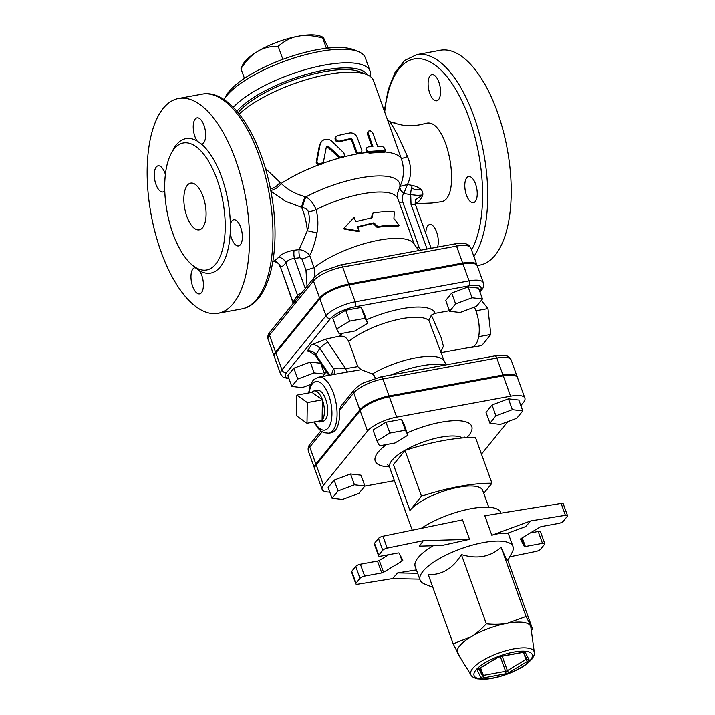 <?xml version="1.0" encoding="UTF-8"?>
<svg xmlns="http://www.w3.org/2000/svg" width="715" height="715" viewBox="0 0 715 715"><rect width="100%" height="100%" fill="white"/><g stroke="black" fill="none" stroke-linecap="round" stroke-linejoin="round"><path stroke-width="1.07" d="M377.878 226.601C386.261 225.234 393.366 224.859 399.193 225.484L393.92 218.477L394.314 211.917C388.477 211.291 381.372 211.667 372.998 213.034L372.041 217.709L355.677 221.641L354.148 217.405L343.763 228.451L359.028 230.972L357.509 226.727L373.874 222.794L377.878 226.601L377.154 227.415L373.23 223.589A58.88 18.581 160.2 0 0 357.715 227.307M399.193 225.484L397.808 226.324A58.88 18.581 160.2 0 0 377.154 227.415M371.398 218.504L372.274 213.848L372.998 213.034M359.028 230.972L358.894 231.642L344.031 228.997L343.763 228.451M373.23 223.589L373.874 222.794M357.956 153.135L361.593 152.93L361.888 150.552L357.196 137.495C355.713 134.223 353.299 132.713 349.948 132.954A77.872 24.578 160.2 0 0 337.605 135.653L335.88 136.931L335.898 139.55L337.703 140.998L339.562 141.078A77.872 24.578 -19.8 0 1 351.065 138.54L352.209 139.228L356.606 151.437L357.956 153.135A77.872 24.578 160.2 0 1 361.87 152.474M361.593 152.93L360.941 153.725L357.303 153.931L355.954 152.241L351.566 140.033L350.413 139.336A75.969 23.979 160.2 0 0 338.901 141.892L336.613 141.642L335.237 140.363L334.995 138.236L336.113 136.592M384.223 152.304L385.153 151.053C385.242 148.657 384.161 147.12 381.899 146.432A77.872 24.578 160.2 0 0 377.592 146.369L372.89 133.312L371.603 131.471L369.923 130.675L368.44 131.167L368.002 132.713L372.881 146.539A77.872 24.578 160.2 0 0 368.225 146.915L366.777 147.835L366.598 149.569L368.011 151.652L370.173 152.349A77.855 24.578 -19.8 0 1 383.848 151.866L385.153 151.053A77.872 24.578 160.2 0 0 368.011 151.652M384.429 151.946L383.133 152.742A75.951 23.979 160.2 0 0 369.512 153.162L367.349 152.456L366.053 150.74L366 148.926L366.956 147.576M371.934 146.602L367.51 134.313L367.492 132.427L368.386 131.229M326.317 146.539L328.033 146.003L340.26 157.184L344.558 156.049L343.915 152.912L331.179 140.694L328.936 139.353L324.744 139.282L321.652 141.23L320.186 144.153L316.915 161.447L318.515 164.28L323.332 162.511L326.487 146.155M344.246 156.549L343.584 157.354L339.589 158.006L327.345 146.852L326.299 146.655M322.966 163.074L322.233 163.967L317.755 165.21L316.155 162.377L319.471 145.029L321.428 141.49M293.213 303.357L280.45 266.963C282.041 266.865 283.837 265.488 285.839 262.816C287.457 260.403 290.317 258.937 294.428 258.428L299.844 257.731L301.918 258.991A7.597 2.395 160.2 0 0 309.72 255.559C312.911 249.133 315.324 241.59 316.951 232.929C318.416 225.109 318.13 217.36 316.084 209.683C313.814 203.873 310.426 199.601 305.931 196.875L305.153 196.679C295.224 193.962 287.242 189.547 281.209 183.433L265.399 168.427M239.221 114.069A75.969 23.979 -19.8 0 1 304.081 80.348A75.969 23.979 -19.8 0 1 366.724 74.548A75.969 23.979 -19.8 0 1 373.498 80.589L401.276 158.489C404.529 168.329 404.1 177.624 399.998 186.383L397.191 194.337L397.817 198.609A58.88 18.581 160.2 0 0 316.084 209.683A9.501 2.771 163.9 0 1 308.442 211.81C309.863 217.914 309.479 224.215 307.307 230.731L299.147 249.642L294.16 250.241C286.76 251.457 281.621 253.798 278.734 257.284L274.015 261.243L272.924 261.225M244.441 78.355L240.973 68.747L242.984 64.27A43.794 13.826 -19.8 0 1 255.139 52.964C250.241 56.422 245.522 61.678 240.973 68.747M282.854 59.336L278.162 46.287C271.056 46.261 264.916 47.565 259.724 50.202L255.139 52.964M326.397 48.307L322.715 38.092C314.457 35.83 307.236 35.044 301.042 35.75L295.554 36.76C289.655 38.279 283.864 41.461 278.162 46.287M358.483 51.659L354.023 49.853A72.17 22.782 160.2 0 0 289.691 56.923A72.17 22.782 160.2 0 0 228.8 91.779A72.17 22.782 160.2 0 0 225.949 95.971L224.001 99.573A75.969 23.979 -19.8 0 1 226.664 95.783A75.969 23.979 -19.8 0 1 290.764 59.095A75.969 23.979 -19.8 0 1 358.483 51.659A75.969 23.979 -19.8 0 1 365.258 57.701L370.138 71.268A75.969 23.979 160.2 0 0 310.051 68.354A75.969 23.979 160.2 0 0 233.296 107.339M328.292 48.102L323.815 38.404C322.957 36.876 322.599 36.778 322.715 38.092L322.921 37.189L320.695 36.295A43.794 13.826 -19.8 0 0 301.042 35.75M259.724 50.202A43.794 13.826 -19.8 0 1 295.554 36.76M370.281 76.487A75.969 23.979 160.2 0 0 370.138 71.268M236.88 111.227A72.17 22.782 -19.8 0 1 307.656 74.002A72.17 22.782 -19.8 0 1 367.242 74.771M534.311 652.277L530.843 627.225A38.932 12.289 160.2 0 0 530.441 625.956A38.932 12.289 160.2 0 0 507.293 623.257A38.932 12.289 160.2 0 0 470.872 636.913A38.932 12.289 160.2 0 0 459.62 645.94A38.932 12.289 160.2 0 0 457.582 653.278A38.932 12.289 160.2 0 0 457.734 653.546L471.042 675.058C471.516 676.479 473.625 677.731 477.388 678.812L483.957 679.25C490.669 678.946 498.167 677.328 506.452 674.388C514.746 671.376 521.584 667.837 526.982 663.779L531.763 659.284C534.007 656.013 534.856 653.68 534.311 652.277A33.694 10.636 160.2 0 0 507.552 650.284A33.694 10.636 160.2 0 0 472.669 668.48A33.694 10.636 160.2 0 0 471.042 675.058M459.754 656.522L453.176 643.822L470.872 636.913C475.993 633.848 481.141 629.477 486.325 623.802C494.181 624.588 501.17 624.409 507.293 623.257L526.034 616.491L532.612 629.2L531.308 630.594M507.677 559.943C508.097 562.955 505.907 558.728 501.108 547.243L526.034 616.491M501.108 547.243C490.472 556.922 477.236 559.362 461.39 554.554L486.325 623.802M507.829 560.354L532.612 629.2M432.852 587.346L424.478 583.958A49.38 15.587 -19.8 0 1 420.08 580.035A49.38 15.587 -19.8 0 1 422.923 571.339A49.38 15.587 -19.8 0 1 472.499 545.071A49.38 15.587 -19.8 0 1 513.004 546.582A49.38 15.587 -19.8 0 1 512.119 552.409L507.641 560.694M461.39 554.554C452.953 568.47 441.906 575.137 428.249 574.565L453.176 643.822M419.75 579.123L392.517 578.587L357.911 584.182A3.798 1.198 -19.8 0 1 355.811 583.842A3.798 1.198 -19.8 0 1 356.025 583.172L359.985 578.301A3.798 1.198 -19.8 0 1 364.641 576.084L381.756 572.929A1.904 0.599 160.2 0 0 383.535 572.268L402.125 561.043A1.904 0.599 160.2 0 0 402.786 560.265A1.904 0.599 160.2 0 0 402.777 560.238L399.086 553.115A1.904 0.599 160.2 0 0 397.96 552.981L380.836 556.136A3.798 1.198 -19.8 0 1 378.557 555.823A3.798 1.198 -19.8 0 1 378.78 555.162L374.499 543.284A3.798 1.198 160.2 0 0 374.285 543.954L378.557 555.823M388.728 554.688L379.263 560.399A1.904 0.599 -19.8 0 1 377.484 561.061L360.36 564.215A3.798 1.198 160.2 0 0 355.713 566.432L351.753 571.303A3.798 1.198 160.2 0 0 351.539 571.973L355.811 583.842M521.342 538.35L524.229 546.367A1.904 0.599 160.2 0 0 525.355 546.501L522.227 537.814M524.229 546.367L520.52 539.199A1.904 0.599 160.2 0 0 520.538 539.244M530.789 520.895L525.623 526.589L506.649 533.578C503.664 532.729 498.73 533.283 491.822 535.24L530.789 520.895L565.404 515.309A3.798 1.198 -19.8 0 1 567.504 515.649A3.798 1.198 -19.8 0 1 567.29 516.31L563.331 521.19A3.798 1.198 -19.8 0 1 558.674 523.398L541.559 526.553A1.904 0.599 160.2 0 0 539.78 527.223L521.19 538.449A1.904 0.599 160.2 0 0 520.529 539.217M392.517 578.587L397.692 572.894L416.416 569.873M433.281 545.742A49.38 15.587 160.2 0 0 418.034 557.772A49.38 15.587 160.2 0 0 415.192 566.468L420.08 580.035M382.927 536.241L462.534 519.868L469.541 539.342L441.933 545.491L419.41 546.144L423.307 540.683L387.199 548.11L382.927 536.241A3.798 1.198 160.2 0 0 378.458 538.413L382.731 550.282A3.798 1.198 -19.8 0 1 387.199 548.11M382.731 550.282L378.78 555.162M374.499 543.284L378.458 538.413M469.541 539.342L423.307 540.683M544.759 543.659L540.486 531.79A3.798 1.198 160.2 0 0 538.207 531.477L542.479 543.346A3.798 1.198 -19.8 0 1 544.759 543.659A3.798 1.198 -19.8 0 1 544.535 544.329L540.585 549.2A3.798 1.198 -19.8 0 1 536.116 551.381L509.741 556.806M530.316 532.934L538.207 531.477M567.504 515.649L563.232 503.78A3.798 1.198 160.2 0 0 561.132 503.432L484.815 515.765L491.822 535.24M542.479 543.346L525.355 546.501M417.649 573.287L397.692 572.894M421.233 528.358A49.38 15.587 -19.8 0 1 469.737 508.928A49.38 15.587 -19.8 0 1 500.795 512.664L500.974 513.155M489.936 423.209L495.915 415.835L512.333 409.677L522.763 410.893L516.775 418.266L500.357 424.424L489.936 423.209L486.021 412.358L492.009 404.985L495.915 415.835M492.009 404.985L508.428 398.827L512.333 409.677M508.428 398.827L518.858 400.043L522.763 410.893M364.891 486.021L358.903 493.395L342.485 499.553L332.055 498.337L338.043 490.964L354.461 484.806L364.891 486.021L360.977 475.171L350.547 473.956L354.461 484.806M338.043 490.964L334.137 480.114L328.149 487.487L332.055 498.337M334.137 480.114L350.547 473.956M395.02 442.969L379.522 445.82L376.957 440.869L389.89 433.058L405.387 430.207L407.952 435.158L395.02 442.969M389.89 433.058L385.984 422.207L373.051 430.019L376.957 440.869M385.984 422.207L401.481 419.356L405.387 430.207M401.481 419.356L404.046 424.308L407.952 435.158M488.747 507.239L482.705 490.445A39.888 12.593 160.2 0 0 449.985 489.23A39.888 12.593 160.2 0 0 409.945 510.447L421.493 496.219A104.462 32.97 -19.8 0 1 491.965 483.242L483.751 493.359M491.965 483.242L475.475 437.464A104.462 32.97 160.2 0 0 405.012 450.432L421.493 496.219M405.012 450.432L393.456 464.661L409.945 510.447M322.125 489.409L314.797 469.058A23.854 7.525 -19.8 0 1 316.173 464.857L323.493 485.208A23.854 7.525 160.2 0 0 322.125 489.409A23.854 7.525 160.2 0 0 329.803 492.072M394.403 480.677L364.802 486.128M316.173 464.857L360.154 410.696A23.854 7.525 -19.8 0 1 389.362 396.789L396.691 417.14L510.582 396.181A23.854 7.525 160.2 0 1 524.881 398.121A23.854 7.525 160.2 0 1 523.514 402.322L520.851 405.593M507.838 421.618L481.472 454.096M396.691 417.14A23.854 7.525 160.2 0 0 367.483 431.038L323.493 485.208M389.362 396.789L503.253 375.831A23.854 7.525 -19.8 0 1 517.553 377.77L524.881 398.121M449.637 311.293L455.625 303.92L472.043 297.762L482.473 298.977L476.485 306.351L460.067 312.509L449.637 311.293L445.731 300.443L451.719 293.07L455.625 303.92M517.365 377.359A23.854 7.525 160.2 0 0 517.249 376.921A23.854 7.525 160.2 0 0 502.949 374.982L389.058 395.949A23.854 7.525 160.2 0 0 359.851 409.847L315.86 464.008A23.854 7.525 160.2 0 0 314.493 468.209A23.854 7.525 160.2 0 0 314.68 468.62M477.075 265.444A23.854 7.525 160.2 0 0 476.959 265.006A23.854 7.525 160.2 0 0 462.659 263.066L348.768 284.034A23.854 7.525 160.2 0 0 319.56 297.932L275.57 352.102A23.854 7.525 160.2 0 0 274.203 356.302A23.854 7.525 160.2 0 0 274.39 356.705M296.555 415.808L296.859 395.118L307.307 402.563L306.994 423.262L296.555 415.808M311.963 392.338A15.766 6.927 79.6 0 1 314.296 390.882A15.766 6.927 79.6 0 1 322.411 399.783L311.963 392.338L296.859 395.118M322.411 399.783A15.766 6.927 79.6 0 1 322.099 420.483L322.411 399.783L307.307 402.563M314.296 390.882L317.675 390.399A15.632 6.873 79.6 0 1 327.139 404.547A15.632 6.873 79.6 0 1 323.332 421.144L319.998 421.886A15.766 6.927 79.6 0 0 322.099 420.483L306.994 423.262M319.998 421.886A15.766 6.927 79.6 0 1 317.308 421.367M441.173 352.674L471.891 347.025A25.642 11.27 -100.4 0 0 478.585 337.203A25.642 11.27 -100.4 0 0 478.916 335.255A25.642 11.27 -100.4 0 0 476.378 312.115A25.642 11.27 -100.4 0 0 475.609 309.97A25.642 11.27 -100.4 0 0 474.394 307.137M478.585 337.203L478.916 335.255M469.871 347.392L470.39 347.302M476.378 312.115L475.609 309.97M470.086 347.669L481.83 345.506L490.803 334.459L487.97 308.594L481.383 300.327M479.059 336.613L490.803 334.459M476.226 310.757L487.97 308.594M451.719 293.07L468.137 286.912L472.043 297.762M468.137 286.912L478.567 288.127L482.473 298.977M310.65 384.464L302.195 387.637L291.765 386.422L287.859 375.572L293.847 368.198L310.256 362.04L320.686 363.256L324.592 374.115L322.751 376.385M291.765 386.422L297.753 379.048L314.171 372.899L324.592 374.115M293.847 368.198L297.753 379.048M310.256 362.04L314.171 372.899M354.729 331.054L339.232 333.914L336.667 328.954L349.599 321.142L365.097 318.291L367.662 323.252L354.729 331.054M349.599 321.142L345.694 310.292L332.761 318.104L336.667 328.954M345.694 310.292L361.191 307.441L365.097 318.291M361.191 307.441L363.756 312.392L367.662 323.252M313.948 421.984L318.282 428.544L321.205 431.199L324.011 432.709L328.9 433.192A28.493 12.521 -100.4 0 0 332.582 390.926A28.493 12.521 -100.4 0 0 318.586 377.154L347.919 371.961A5.702 1.993 80.3 0 1 345.685 368.645C340.081 367.832 336.032 367.894 333.539 368.833A5.702 5.032 -142.9 0 1 333.78 374.356M329.642 375.116L315.842 354.613A7.597 1.6 146.1 0 0 315.583 355.641L309.738 351.709L307.352 351.047L311.347 344.898L325.316 339.214L339.044 336.22C343.486 335.621 346.712 337.355 348.723 341.421L357.786 366.607L361.129 369.7L372.372 373.936L374.133 375.59L375.339 378.19M347.919 371.961L361.129 369.7M440.887 351.887L443.389 346.239L441.298 337.972L431.342 315.109L428.893 320.454L444.408 361.656A47.485 14.988 160.2 0 0 417.319 357.545A47.485 14.988 160.2 0 0 372.372 373.936M339.527 410.392L353.746 392.893A3.798 3.191 39.1 0 1 354.148 389.872L340.617 406.54L339.527 410.392A28.493 12.521 79.6 0 1 331.411 432.727L328.9 433.192M275.874 352.942L319.864 298.781A23.854 7.525 -19.8 0 1 349.072 284.883L355.176 301.837A23.854 7.525 160.2 0 0 325.969 315.735L281.978 369.905A23.854 7.525 160.2 0 0 280.611 374.106L274.506 357.151A23.854 7.525 -19.8 0 1 275.874 352.942L281.978 369.905A3.798 3.191 39.1 0 0 286.563 372.676L330.544 318.506A20.056 6.328 -19.8 0 1 355.096 306.824L468.986 285.857A3.798 1.671 -100.4 0 0 469.067 280.87L355.176 301.837A3.798 1.671 79.6 0 1 355.096 306.824M468.986 285.857A20.056 6.328 -19.8 0 1 479.863 291.023A3.798 3.191 39.1 0 0 481.588 290.031C483.429 288.091 484.019 285.687 483.367 282.809L477.263 265.855A23.854 7.525 -19.8 0 0 462.963 263.915L349.072 284.883M449.44 310.73L435.095 313.367L431.342 315.109M274.203 356.302L268.098 339.339C267.446 336.461 268.045 334.057 269.877 332.126A3.798 3.191 39.1 0 0 269.466 335.138L287.126 313.393A3.798 3.191 -140.9 0 1 287.528 310.382L313.858 277.965A3.798 3.191 39.1 0 0 313.456 280.977A23.854 7.525 -19.8 0 1 342.664 267.07L456.554 246.112A3.798 1.671 -100.4 0 0 454.57 243.967C463.097 242.6 465.921 243.833 466.395 244.03C467.78 244.11 469.272 245.451 470.854 248.051A23.854 7.525 -19.8 0 0 456.554 246.112L462.659 263.066M287.126 313.393L295.796 302.722A3.798 3.191 -140.9 0 1 296.198 299.71M270.869 191.12L285.446 201.29L301.569 207.296A9.501 1.332 108.7 0 1 305.153 196.679M278.734 257.284A7.597 6.221 37.3 0 1 285.839 262.816L298.244 297.199M293.391 303.133L280.45 266.963A7.597 7.32 80.6 0 0 274.015 261.243M415.129 203.283L416.362 202.953L415.093 202.997M416.362 202.953C419.044 201.728 421.189 199.083 422.797 195.025C423.405 190.351 419.902 187.151 412.278 185.417L407.425 184.542L399.998 186.383A7.597 4.102 -144.3 0 0 403.895 193.354L407.425 184.542C411.617 175.97 411.661 166.658 407.55 156.612L396.834 133.294L389.943 121.666L387.423 119.843M420.956 250.161L419.124 247.444L402.768 202.014C401.714 198.797 402.053 195.955 403.796 193.488L410.705 194.65L411.036 204.508A7.597 2.395 160.2 0 1 415.594 205.125L415.54 199.646L422.797 195.025L417.551 195.392L410.705 194.65A9.501 2.896 99.2 0 1 412.278 185.417M185.078 189.797A23.738 10.439 79.6 0 1 187.33 185.292A23.738 10.439 79.6 0 1 190.664 183.138A23.738 10.439 79.6 0 1 205.232 204.597A23.738 10.439 79.6 0 1 199.262 229.837A23.738 10.439 79.6 0 1 186.785 216.234A23.738 10.439 79.6 0 1 185.078 189.797M419.839 188.447A23.738 10.439 79.6 0 1 417.372 189.69A23.738 10.439 79.6 0 1 411.643 187.491M163.217 108.367A109.207 48.012 79.6 0 1 178.544 98.464A109.207 48.012 79.6 0 1 245.54 197.179A109.207 48.012 79.6 0 1 218.093 313.277A109.207 48.012 79.6 0 1 155.396 233.608A109.207 48.012 79.6 0 1 163.217 108.367M193.05 265.685A68.372 30.057 -100.4 0 0 195.24 267.696A13.299 5.845 -100.4 0 0 194.775 267.741A13.299 5.845 -100.4 0 0 191.45 281.88A13.299 5.845 -100.4 0 0 199.601 293.883A13.299 5.845 -100.4 0 0 201.469 292.676A13.299 5.845 -100.4 0 0 199.494 270.726A68.372 30.057 -100.4 0 0 230.221 232.884A13.299 5.845 -100.4 0 0 238.551 245.924A13.299 5.845 -100.4 0 0 240.669 227.254A13.299 5.845 -100.4 0 0 233.733 219.773A13.299 5.845 -100.4 0 0 230.346 224.456A68.372 30.057 -100.4 0 0 201.398 144.055A13.299 5.845 -100.4 0 0 201.862 144.01A13.299 5.845 -100.4 0 0 205.187 129.862A13.299 5.845 -100.4 0 0 197.036 117.859A13.299 5.845 -100.4 0 0 195.168 119.065A13.299 5.845 -100.4 0 0 197.143 141.016A68.372 30.057 -100.4 0 0 172.101 151.857M165.38 174.326A13.299 5.845 -100.4 0 0 158.095 165.817A13.299 5.845 -100.4 0 0 155.968 184.488A13.299 5.845 -100.4 0 0 162.904 191.969A13.299 5.845 -100.4 0 0 164.763 190.78M438.608 99.564A13.299 5.845 79.6 0 1 436.74 100.77A13.299 5.845 79.6 0 1 428.58 88.758A13.299 5.845 79.6 0 1 431.923 74.619A13.299 5.845 79.6 0 1 439.555 84.316A13.299 5.845 79.6 0 1 438.608 99.564M466.484 195.204A13.299 5.845 79.6 0 1 468.611 176.542A13.299 5.845 79.6 0 1 476.771 188.554A13.299 5.845 79.6 0 1 473.428 202.694A13.299 5.845 79.6 0 1 466.484 195.204M425.845 233.608A13.299 5.845 79.6 0 1 427.802 225.708A13.299 5.845 79.6 0 1 429.67 224.501A13.299 5.845 79.6 0 1 436.704 232.232A13.299 5.845 79.6 0 1 437.553 247.104M392.66 122.658A13.299 5.845 79.6 0 1 392.982 122.587A13.299 5.845 79.6 0 1 396.074 123.713M415.201 203.712L431.878 203.033L440.118 201.916C463.338 201.04 447.697 116.018 425.684 123.472L425.577 123.498M477.155 265.596L479.819 265.104A109.207 48.012 -100.4 0 0 495.155 255.192A109.207 48.012 -100.4 0 0 502.976 129.96A109.207 48.012 -100.4 0 0 440.279 50.291L416.791 54.608L404.672 60.471L395.082 72.421L388.254 89.455L384.321 110.655M201.398 144.055L197.143 141.016M195.24 267.696L199.494 270.726M174.21 148.836A64.573 28.386 -100.4 0 0 167.042 211.595A64.573 28.386 -100.4 0 0 196.071 267.741A64.573 28.386 -100.4 0 0 206.662 269.993A64.573 28.386 -100.4 0 0 222.883 201.335A64.573 28.386 -100.4 0 0 183.272 142.982A64.573 28.386 -100.4 0 0 174.21 148.836M230.221 232.884L230.346 224.456M399.998 186.383A7.597 4.058 -144.5 0 0 399.926 186.66A7.597 4.058 -144.5 0 0 403.904 193.282M384.509 151.946A75.969 23.979 160.2 0 1 401.276 158.489A9.501 0.572 159 0 0 407.55 156.612M403.796 193.488A7.597 4.111 36 0 1 399.908 186.49A65.717 20.744 160.2 0 0 369.566 176.516A65.717 20.744 160.2 0 0 305.931 196.875A9.501 1.493 108 0 0 302.454 207.511C305.475 208.119 307.477 209.549 308.442 211.81M419.124 247.444L416.979 248.016M418.793 250.554L413.717 243.457A58.88 18.581 160.2 0 0 371.014 241.885A58.88 18.581 160.2 0 0 314.135 267.651L314.815 276.893M301.918 258.991L305.966 270.243L314.135 267.651M305.269 288.538L294.428 258.428A7.597 2.467 84.5 0 1 294.16 250.241M299.844 257.731A7.597 2.637 80.9 0 1 299.147 249.642C303.616 250.125 307.137 252.1 309.72 255.559L314.091 267.687M270.708 190.297A9.501 4.844 139.4 0 0 281.209 183.433A75.969 23.979 160.2 0 1 317.755 165.21M280.226 182.164A9.501 4.817 -39.8 0 1 270.431 188.903M316.951 232.929L307.307 230.731A35.133 15.444 -100.4 0 0 301.569 207.296L302.454 207.511M366.724 74.548L360.038 71.849A70.276 22.183 160.2 0 0 297.404 78.722A70.276 22.183 160.2 0 0 238.113 112.666A70.276 22.183 160.2 0 0 238.095 112.684M339.562 141.078L338.901 141.892M351.065 138.54L350.413 139.336M352.209 139.228L351.566 140.033M356.606 151.437L355.954 152.241M370.173 152.349L369.512 153.162M383.848 151.866L383.133 152.742M368.18 133.491L367.51 134.313M339.58 156.692L338.91 157.515M328.033 146.003L327.345 146.852M320.186 144.153L319.471 145.029M316.915 161.447L316.155 162.377M344.558 156.049A77.872 24.578 160.2 0 0 340.26 157.184M323.332 162.511A77.872 24.578 160.2 0 0 318.515 164.28M339.589 158.006A75.969 23.979 160.2 0 0 322.733 163.36M357.303 153.931A75.969 23.979 160.2 0 0 344.013 156.826M367.349 152.456A75.969 23.979 160.2 0 0 361.325 153.26M475.868 670.071A30.906 9.751 -19.8 0 1 525.945 651.294A30.906 9.751 -19.8 0 1 507.686 673.78A30.906 9.751 -19.8 0 1 475.868 670.071M505.559 673.771A3.798 1.198 160.2 0 0 509.116 672.44L527.706 661.214A3.798 1.198 160.2 0 0 529.002 659.614L525.311 652.491A3.798 1.198 160.2 0 0 523.058 652.223L500.777 656.325A3.798 1.198 160.2 0 0 497.22 657.657L478.63 668.883A3.798 1.198 160.2 0 0 477.334 670.482L481.025 677.606A3.798 1.198 160.2 0 0 483.286 677.874L505.559 673.771A1.904 0.831 -100.4 0 0 505.603 671.278L483.322 675.38A1.904 0.599 -19.8 0 1 482.196 675.246L478.898 668.883M500.777 656.325A1.904 0.831 79.6 0 1 500.509 656.495L497.595 657.586A1.904 0.965 -121.1 0 1 497.22 657.657M525.311 652.491A1.904 1.796 152.6 0 1 523.014 651.669L523.755 652.321L522.79 652.402A1.904 0.831 -100.4 0 0 523.058 652.223M478.63 668.883A1.904 0.965 58.9 0 0 479.005 668.82L497.595 657.586M478.505 668.123A1.904 1.796 152.6 0 1 477.334 670.482M526.615 658.587A1.904 1.796 -27.4 0 0 529.002 659.614M526.633 658.658A1.904 0.599 -19.8 0 1 525.972 659.382L507.373 670.607A1.904 0.599 -19.8 0 1 505.603 671.278L500.294 656.54M527.706 661.214A1.904 0.965 -121.1 0 1 525.972 659.382L523.577 652.75M481.025 677.606A1.904 1.796 -27.4 0 0 482.196 675.246L479.72 668.382M480.605 667.846L483.322 675.38A1.904 0.831 79.6 0 1 483.286 677.874M502.189 656.191L507.373 670.607A1.904 0.965 58.9 0 0 509.116 672.44M383.535 572.268L379.263 560.399M377.484 561.061L381.756 572.929M364.641 576.084L360.36 564.215M399.703 554.304L402.125 561.043M355.713 566.432L359.985 578.301M561.132 503.432L565.404 515.309M356.025 583.172L351.753 571.303M387.655 464.777L389.639 467.449A39.888 12.593 -19.8 0 1 391.936 460.424A39.888 12.593 -19.8 0 1 427.338 440.583A39.888 12.593 -19.8 0 1 462.525 437.946M386.493 444.542A51.283 16.186 160.2 0 0 378.199 452.103A51.283 16.186 160.2 0 0 389.389 466.85M466.797 437.652A51.283 16.186 160.2 0 0 459.942 420.804A51.283 16.186 160.2 0 0 407.139 432.906M360.154 410.696L367.483 431.038M503.253 375.831L510.582 396.181M307.352 351.047A7.597 6.658 33 0 1 315.842 354.613L319.837 348.473L333.539 368.833L331.385 374.794M357.786 366.607L345.685 368.645L327.872 342.19A7.597 1.6 146.1 0 0 319.837 348.473A7.597 6.658 -147 0 0 311.347 344.898M348.723 341.421A47.485 14.988 -19.8 0 1 393.018 320.66A47.485 14.988 -19.8 0 1 428.893 320.454M309.157 392.848A24.694 10.85 79.6 0 1 324.253 386.493A24.694 10.85 79.6 0 1 330.866 422.449A24.694 10.85 79.6 0 1 314.502 421.886M319.864 298.781L325.969 315.735A3.798 3.191 39.1 0 0 330.544 318.506M483.367 282.809A23.854 7.525 160.2 0 0 469.067 280.87L462.963 263.915M288.824 378.244A20.056 6.328 -19.8 0 1 286.563 372.676M326.871 372.417L324.163 372.917M494.86 355.882A3.798 1.671 79.6 0 1 496.845 358.027A23.854 7.525 -19.8 0 1 511.145 359.967C509.563 357.366 508.07 356.025 506.685 355.945C506.211 355.748 503.387 354.515 494.86 355.882L380.97 376.85A3.798 1.671 79.6 0 1 382.954 378.986L496.845 358.027L502.949 374.982M359.851 409.847L353.746 392.893A23.854 7.525 -19.8 0 1 382.954 378.986L389.058 395.949M315.86 464.008L309.756 447.054A3.798 3.191 -140.9 0 1 310.167 444.042C308.326 445.981 307.736 448.385 308.388 451.254A23.854 7.525 -19.8 0 1 309.756 447.054L322.143 431.806M390.855 375.026A52.767 16.66 -19.8 0 1 445.257 365.016M435.095 313.367A55.082 17.383 160.2 0 0 366.438 319.837M342.664 333.279A55.082 17.383 160.2 0 0 339.044 336.22M327.872 342.19A15.194 13.308 33 0 0 325.316 339.214M301.9 292.685A7.597 2.395 160.2 0 0 297.601 295.492A77.872 24.578 160.2 0 0 293.177 302.302A7.597 2.395 -19.8 0 0 293.114 303.044M178.544 98.464L202.041 94.139A109.207 48.012 79.6 0 1 269.028 192.853A109.207 48.012 79.6 0 1 241.581 308.952L218.093 313.277M473.893 256.497A109.207 48.012 -100.4 0 0 478.603 131.086A109.207 48.012 -100.4 0 0 416.791 54.608M384.733 111.79A105.409 46.341 79.6 0 1 454.177 86.828A105.409 46.341 79.6 0 1 471.569 250.027M313.858 277.965C317.737 274.176 320.91 271.834 323.368 270.922L340.68 264.934A3.798 1.671 79.6 0 1 342.664 267.07L348.768 284.034M295.796 302.722L313.456 280.977L319.56 297.932M268.098 339.339A23.854 7.525 -19.8 0 1 269.466 335.138L275.57 352.102M411.036 204.508L427.07 249.035M402.768 202.014A7.597 2.395 -19.8 0 1 399.059 202.059M305.966 270.243L307.057 286.34M478.496 668.096L478.398 669.267L479.005 668.82M523.353 652.321L526.705 658.792M500.509 656.495L522.79 652.402M508.124 533.033L513.004 546.582M464.366 437.803L464.527 437.088M389.639 467.449L412.233 530.208M315.583 355.641L328.793 375.277M318.586 377.154L314.126 379.397L312.884 380.702L310.283 385.376L308.603 392.955M481.588 290.031L479.971 292.024M289.03 378.825L283.158 377.225L280.611 374.106M327.023 372.64L324.253 373.15M354.148 389.872C358.027 386.091 361.2 383.749 363.658 382.838L380.97 376.85M310.167 444.042L320.82 430.922M314.493 468.209L308.388 451.254M517.249 376.921L511.145 359.967M446.392 364.802L444.408 361.656M279.86 266.239C279.654 264.058 277.563 262.414 273.595 261.297M420.617 189.091L417.372 189.69M202.041 94.139C230.623 88.374 261.216 136.306 271.235 193.113C281.71 249.365 270.109 304.179 241.581 308.952M340.68 264.934L454.57 243.967M269.877 332.126L287.528 310.382M476.959 265.006L470.854 248.051M425.684 123.472L421.698 124.374C419.955 124.937 412.296 125.992 409.802 125.733C404.815 125.912 398.192 124.553 389.943 121.657M397.817 198.609L414.217 244.146M415.594 205.125L431.136 248.284"/></g></svg>
